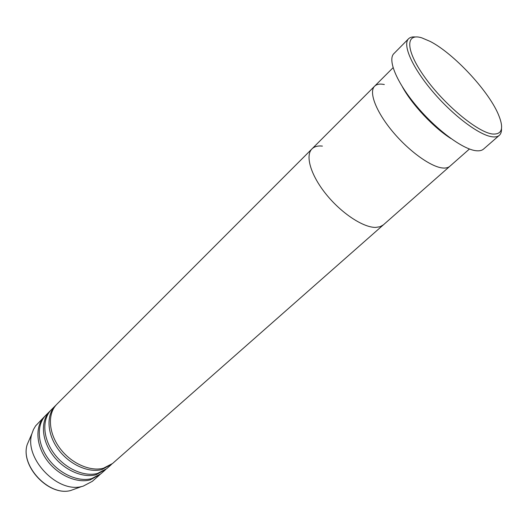 <?xml version="1.0" encoding="UTF-8"?>
<svg xmlns="http://www.w3.org/2000/svg" width="528" height="528" viewBox="0 0 528 528"><rect width="100%" height="100%" fill="white"/><g stroke="black" fill="none" stroke-linecap="round" stroke-linejoin="round"><path stroke-width="0.79" d="M421.813 37.858C405.148 32.571 405.332 50.292 424.981 77.51C444.404 104.696 477.206 131.941 492.175 133.98C502.339 134.878 504.28 128.073 497.983 113.566C487.575 89.76 453.341 53.315 430.234 41.441L421.813 37.858M501.494 128.621C501.626 131.683 500.894 133.927 499.29 135.359C497.64 136.798 495.139 137.254 491.792 136.745C478.711 134.864 452.45 114.998 432.307 91.106C412.091 67.234 402.329 44.669 408.56 38.768C410.091 37.264 412.381 36.67 415.43 36.986M322.403 146.091C317.863 145.609 314.384 146.54 311.975 148.883L374.629 86.17C368.59 91.918 375.863 111.375 392.324 131.201C408.712 151.041 430.934 167.039 442.761 168.003C445.856 168.28 448.219 167.699 449.856 166.267C448.219 167.699 445.856 168.28 442.761 168.003C430.934 167.039 408.712 151.041 392.324 131.201C375.863 111.375 368.59 91.918 374.629 86.17C376.715 84.157 379.949 83.609 384.325 84.526M402.382 86.843C412.097 104.689 433.719 127.71 450.919 138.521M408.56 38.768L393.888 53.618C387.367 59.816 396.66 82.46 416.552 106.108C436.372 129.769 462.554 149.167 475.853 150.698C479.259 151.12 481.82 150.586 483.556 149.081L499.29 135.359M56.225 404.897L55.519 405.577C46.141 414.784 46.88 433.62 57.968 448.958C68.963 464.336 88.275 473.174 101.917 469.557L111.837 464.105M311.975 148.883C305.006 155.588 310.721 175.19 326.06 194.172C341.326 213.18 363.152 227.588 375.619 227.41C363.152 227.588 341.326 213.18 326.06 194.172C310.721 175.19 305.006 155.588 311.975 148.883L56.905 404.184C47.533 413.384 48.299 432.234 59.407 447.592C70.429 462.99 89.753 471.854 103.396 468.244L112.589 463.472L383.354 224.875L379.995 226.756L375.619 227.41L379.995 226.756L383.354 224.875L469.445 149.008M50.701 410.428L50.002 411.094C40.597 420.334 41.257 439.131 52.252 454.384C63.169 469.682 82.408 478.421 96.05 474.745L105.976 469.273M55.519 405.577L51.374 409.721C41.976 418.948 42.656 437.758 53.678 453.037C64.614 468.349 83.866 477.114 97.508 473.451L106.722 468.646L111.118 464.772M45.243 415.886L44.55 416.552C35.119 425.812 35.699 444.576 46.616 459.743C57.446 474.956 76.613 483.595 90.255 479.873L100.181 474.375M50.002 411.094L45.91 415.193C36.485 424.446 37.085 443.216 48.015 458.41C58.872 473.642 78.058 482.308 91.7 478.592L100.921 473.761L105.263 469.933M44.55 416.552L35.653 425.819L33.475 429.488L31.944 433.633C23.707 457.697 57.11 493.258 81.642 486.539L83.114 486.189L92.347 481.312L99.482 475.028M29.74 438.709L27.238 444.47C19.998 465.656 48.932 496.465 70.534 490.565L76.435 488.426M374.629 86.17L393.076 67.703M31.944 433.633L27.238 444.47C19.952 465.887 48.695 496.492 70.534 490.565L81.642 486.539"/></g></svg>
